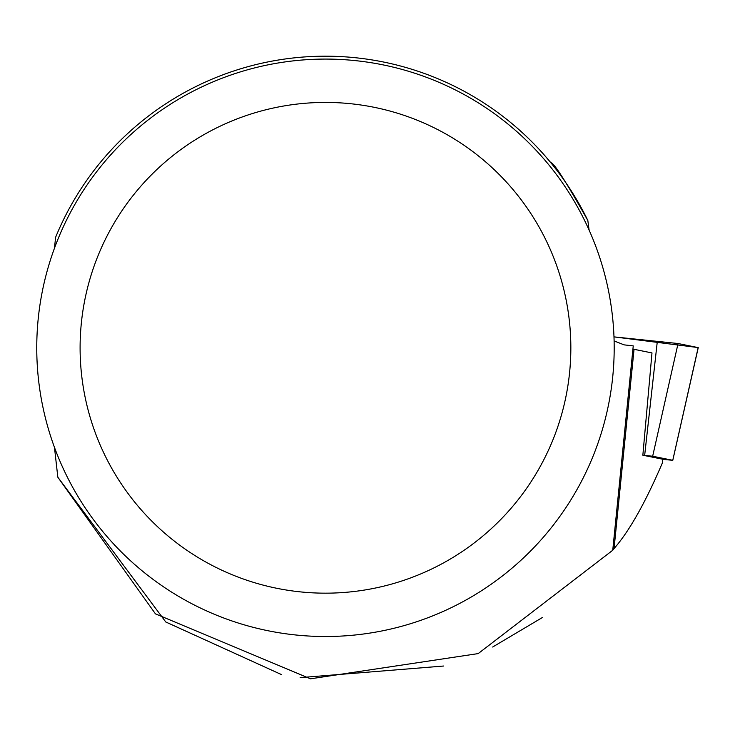 <?xml version="1.0" encoding="UTF-8"?>
<svg xmlns="http://www.w3.org/2000/svg" width="735" height="735" viewBox="0 0 735 735"><rect width="100%" height="100%" fill="white"/><g stroke="black" fill="none" stroke-linecap="round" stroke-linejoin="round"><path stroke-width="1.1" d="M662.786 459.375L672.764 460.294L652.662 456.242L642.849 455.185M672.764 460.294L698.167 347.572L613.991 336.878L678.065 343.521L698.158 347.609M614.111 340.939L624.134 344.871L633.248 345.891L612.751 550.249L478.182 653.59L310.501 678.809L155.443 613.863L57.835 477.226L54.463 447.376M634.048 349.309A294.753 2.572 5.7 0 1 632.936 348.969L612.751 550.249L614.056 548.567C629.252 531.267 645.367 502.703 662.4 462.885L662.795 459.237L642.849 455.222L651.982 352.929L634.048 349.309L614.056 548.567M57.835 477.226L165.761 621.975L281.156 674.445M542.329 617.556L492.661 647.02M443.582 666.029L300.156 677.642M550.855 162.757C553.584 162.251 565.913 181.49 587.825 220.491A291.611 291.611 0 0 0 55.603 237.304L54.463 248.219M551.039 162.977L545.591 156.527M589.112 230.083L587.825 220.491M80.097 347.802A245.38 245.38 0 0 1 448.157 135.295A245.38 245.38 0 0 1 448.157 560.3A245.38 245.38 0 0 1 80.097 347.802M36.75 347.802A288.726 288.726 0 0 1 469.83 97.755A288.726 288.726 0 0 1 469.83 597.84A288.726 288.726 0 0 1 36.75 347.802M644.659 455.369L657.329 341.251M678.065 343.521L652.662 456.242M672.791 460.303L698.25 347.6"/></g></svg>

